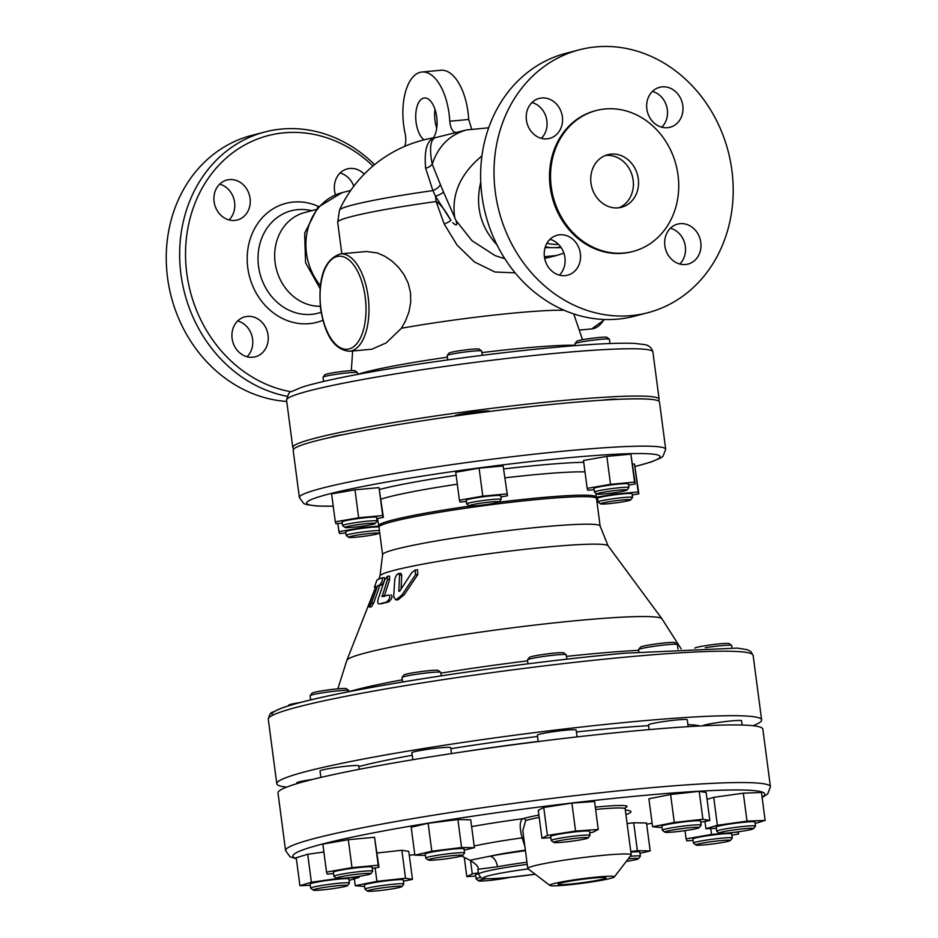 <?xml version="1.0" encoding="UTF-8"?>
<svg xmlns="http://www.w3.org/2000/svg" width="938" height="938" viewBox="0 0 938 938"><rect width="100%" height="100%" fill="white"/><g stroke="black" fill="none" stroke-linecap="round" stroke-linejoin="round"><path stroke-width="1.41" d="M452.784 222.693C456.595 226.269 457.65 225.507 455.95 220.395L443.498 191.997A10.869 3.553 -16.7 0 1 435.478 196.206L450.967 220.571A13.038 1.067 -26.8 0 1 444.284 224.194L457.158 245.217L474.464 261.948L494.889 271.997L515.15 272.852M425.653 168.242C424.093 150.737 426.884 140.63 434.036 137.898L435.044 137.734C430.272 140.09 429.323 148.919 432.219 164.22A10.869 8.454 171.2 0 1 425.653 168.242L432.899 190.613A10.869 6.449 156.5 0 0 440.438 184.669L432.219 164.22C438.327 146.058 449.783 134.626 466.596 129.936L435.044 137.734M433.368 137.886A126.818 126.818 0 0 0 339.509 210.089A107.542 7.504 172.5 0 1 432.899 190.613L435.478 196.206A21.738 2.064 82.1 0 0 436.111 201.529C440.239 203.839 445.198 210.182 450.979 220.571M443.498 191.997L440.438 184.669M434.036 137.898A126.36 61.298 -95.3 0 0 433.309 137.968A21.738 10.541 84.7 0 0 436.041 113.17A21.738 10.541 84.7 0 0 424.398 97.974A21.738 10.541 84.7 0 0 415.71 116.16A21.738 10.541 84.7 0 0 424.035 139.844M404.677 146.387A13.038 6.332 -95.3 0 0 405.157 133.759A47.815 23.204 84.7 0 1 421.994 72.003A47.815 23.204 84.7 0 1 449.771 121.225C450.58 128.658 452.808 132.422 456.443 132.528M434.986 109.359A21.738 10.541 -95.3 0 0 436.721 128.119M471.626 128.893L468.695 119.478A47.815 23.204 -95.3 0 0 440.919 70.256L421.994 72.003M320.327 306.257A47.815 41.682 -104.6 0 1 275.409 264.528A47.815 41.682 -104.6 0 1 304.674 212.551L315.872 209.62M561.205 247.679L545.072 247.667M371.589 535.152A15.219 1.067 -7.5 0 1 348.678 537.322A15.219 1.067 -7.5 0 1 363.581 534.214A15.219 1.067 -7.5 0 1 378.776 533.359A15.219 1.067 -7.5 0 1 371.589 535.152M379.421 530.568A17.388 1.208 172.5 0 0 354.447 533.253A17.388 1.208 172.5 0 0 346.192 535.387A17.388 1.208 172.5 0 0 346.251 535.469L348.678 537.322M378.94 526.91A17.388 1.208 172.5 0 0 353.966 529.595A17.388 1.208 172.5 0 0 345.712 531.74L346.192 535.387M352.887 527.308A15.219 1.067 -7.5 0 1 345.067 527.484A15.219 1.067 -7.5 0 1 359.958 524.377A15.219 1.067 -7.5 0 1 375.153 523.521A15.219 1.067 -7.5 0 1 352.887 527.308M375.153 523.521L377.029 521.094A17.388 1.208 172.5 0 0 377.053 521.012A17.388 1.208 172.5 0 0 368.059 521.118A17.388 1.208 172.5 0 0 342.581 525.55A17.388 1.208 172.5 0 0 342.628 525.62L345.067 527.484M377.053 521.012L376.572 517.354A17.388 1.208 172.5 0 0 367.579 517.471A17.388 1.208 172.5 0 0 342.1 521.891L342.581 525.55M357.472 372.609L355.045 370.745A15.219 1.067 172.5 0 0 339.873 371.753A15.219 1.067 172.5 0 0 324.947 374.708L323.082 377.135A17.388 1.208 -7.5 0 1 340.131 373.746A17.388 1.208 -7.5 0 1 357.472 372.609A17.388 1.208 -7.5 0 1 357.53 372.679L357.753 374.391M323.61 381.449L323.047 377.217A17.388 1.208 -7.5 0 1 323.082 377.135M469.141 505.781A15.219 1.067 -7.5 0 1 484.489 502.674A15.219 1.067 -7.5 0 1 499.274 501.877A15.219 1.067 -7.5 0 1 484.36 504.832A15.219 1.067 -7.5 0 1 469.188 505.84A15.219 1.067 -7.5 0 1 469.141 505.781M499.274 501.877L501.15 499.45A17.388 1.208 172.5 0 0 501.173 499.368A17.388 1.208 172.5 0 0 483.645 500.446A17.388 1.208 172.5 0 0 466.702 503.905A17.388 1.208 172.5 0 0 466.702 503.917A17.388 1.208 172.5 0 0 466.749 503.987L469.188 505.84M501.173 499.368A17.388 1.208 172.5 0 0 501.173 499.344L500.693 495.71A17.388 1.208 172.5 0 0 500.693 495.686A17.388 1.208 172.5 0 0 483.164 496.8A17.388 1.208 172.5 0 0 466.221 500.247L466.702 503.905M481.593 350.964L479.166 349.1A15.219 1.067 172.5 0 0 463.993 350.109A15.219 1.067 172.5 0 0 449.068 353.063L447.203 355.49A17.388 1.208 -7.5 0 1 464.251 352.102A17.388 1.208 -7.5 0 1 481.593 350.964A17.388 1.208 -7.5 0 1 481.651 351.035L482.214 355.338M604.095 492.098A15.219 1.067 -7.5 0 1 619.737 490.046A15.219 1.067 -7.5 0 1 627.018 490.082A15.219 1.067 -7.5 0 1 612.104 493.036A15.219 1.067 -7.5 0 1 596.931 494.045A15.219 1.067 -7.5 0 1 604.095 492.098M627.018 490.082L628.894 487.654A17.388 1.208 172.5 0 0 628.917 487.572A17.388 1.208 172.5 0 0 620.041 487.666A17.388 1.208 172.5 0 0 602.688 489.964A17.388 1.208 172.5 0 0 594.446 492.11A17.388 1.208 172.5 0 0 594.493 492.18L596.931 494.045M628.917 487.572L628.437 483.914A17.388 1.208 172.5 0 0 611.048 484.981A17.388 1.208 172.5 0 0 593.965 488.452L594.446 492.11M609.337 339.169L606.909 337.305A15.219 1.067 172.5 0 0 584.011 339.474A15.219 1.067 172.5 0 0 576.811 341.268L574.947 343.695A17.388 1.208 -7.5 0 1 583.166 341.643A17.388 1.208 -7.5 0 1 609.337 339.169A17.388 1.208 -7.5 0 1 609.395 339.239L609.958 343.531M575.158 345.641L574.912 343.777A17.388 1.208 -7.5 0 1 574.947 343.695M337.844 523.521L338.923 531.682L362.279 527.613L378.811 526.089M362.091 526.23L362.279 527.613M345.876 532.96L339.603 533.534L338.923 531.682M331.091 437.249A17.388 1.208 -7.5 0 1 343.601 434.564M342.253 523.111L335.98 523.697L335.3 521.845L331.618 493.892L354.974 489.824L358.656 517.764L382.692 515.548L383.372 517.401L376.736 518.562M354.974 489.824L379.011 487.608L382.692 515.548M379.011 487.608L383.372 517.401M335.3 521.845L358.656 517.764M455.129 416.003L455.094 415.769A17.388 1.208 -7.5 0 1 455.094 415.769A17.388 1.208 -7.5 0 1 472.177 412.298A17.388 1.208 -7.5 0 1 489.577 411.231L489.601 411.43M466.385 501.467L460.101 502.053L459.421 500.2L455.739 472.26L479.095 468.179L503.131 465.963L507.493 495.756L500.857 496.917M503.131 465.963L507.493 495.756M459.421 500.2L482.777 496.132L506.813 493.904M479.095 468.179L482.777 496.132M602.266 400.198A17.388 1.208 -7.5 0 1 617.286 399.377M594.129 489.671L587.845 490.257L587.165 488.405L583.483 460.452L606.839 456.384L630.875 454.168L635.237 483.961L628.601 485.122M587.165 488.405L610.521 484.325L634.557 482.109L635.237 483.961M606.839 456.384L610.521 484.325M630.875 454.168L634.557 482.109M622.797 499.942A15.219 1.067 -7.5 0 1 630.641 499.919A15.219 1.067 -7.5 0 1 615.727 502.885A15.219 1.067 -7.5 0 1 600.543 503.882A15.219 1.067 -7.5 0 1 607.378 502.006A15.219 1.067 -7.5 0 1 622.797 499.942M630.641 499.919L632.505 497.503A17.388 1.208 172.5 0 0 632.54 497.41A17.388 1.208 172.5 0 0 623.547 497.527A17.388 1.208 172.5 0 0 598.069 501.947A17.388 1.208 172.5 0 0 598.116 502.029L600.543 503.882M632.54 497.41L632.06 493.751A17.388 1.208 172.5 0 0 614.66 494.818A17.388 1.208 172.5 0 0 597.588 498.301L598.069 501.947M596.369 497.269L614.144 494.174L638.18 491.958L638.86 493.81L632.224 494.959M613.956 492.79L614.144 494.174M597.741 499.52L596.65 499.614M632.634 464.181L634.498 464.005L638.18 491.958M634.498 464.005L638.86 493.81M328.112 886.844A17.388 1.208 -7.5 0 1 347.552 885.578A17.388 1.208 -7.5 0 1 330.504 888.966A17.388 1.208 -7.5 0 1 313.163 890.103A17.388 1.208 -7.5 0 1 328.112 886.844M347.552 885.578L349.417 883.162A19.557 1.36 172.5 0 0 349.452 883.057A19.557 1.36 172.5 0 0 327.55 884.569A19.557 1.36 172.5 0 0 310.666 888.169A19.557 1.36 172.5 0 0 310.724 888.251L313.163 890.103M349.452 883.057L348.913 878.976A19.557 1.36 172.5 0 0 329.344 880.172A19.557 1.36 172.5 0 0 310.126 884.077L310.666 888.169M300.207 702.503A17.388 1.208 172.5 0 0 288.798 705.071L288.154 705.904M372.82 889.412A17.388 1.208 -7.5 0 1 391.967 886.691A17.388 1.208 -7.5 0 1 401.874 886.574A17.388 1.208 -7.5 0 1 384.826 889.951A17.388 1.208 -7.5 0 1 367.485 891.1A17.388 1.208 -7.5 0 1 372.82 889.412M401.874 886.574L403.739 884.147A19.557 1.36 172.5 0 0 403.774 884.053A19.557 1.36 172.5 0 0 391.967 884.346A19.557 1.36 172.5 0 0 371.049 887.348A19.557 1.36 172.5 0 0 364.988 889.154A19.557 1.36 172.5 0 0 365.046 889.247L367.485 891.1M403.774 884.053L403.246 879.961A19.557 1.36 172.5 0 0 383.665 881.169A19.557 1.36 172.5 0 0 364.448 885.073L364.988 889.154M509.932 877.335A17.388 1.208 -7.5 0 1 491.278 880.266A17.388 1.208 -7.5 0 1 478.591 880.841A17.388 1.208 -7.5 0 1 478.837 880.489A17.388 1.208 -7.5 0 1 486.177 878.73M480.502 877.429A19.557 1.36 172.5 0 0 476.434 878.589A19.557 1.36 172.5 0 0 476.105 878.894A19.557 1.36 172.5 0 0 476.164 878.976L478.591 880.841M478.462 873.7A19.557 1.36 172.5 0 0 475.566 874.814L476.105 878.894M628.272 858.856A17.388 1.208 -7.5 0 1 638.45 858.716A17.388 1.208 -7.5 0 1 626.303 861.401M638.45 858.716L640.326 856.288A19.557 1.36 172.5 0 0 640.361 856.195A19.557 1.36 172.5 0 0 638.485 855.855A19.557 1.36 172.5 0 0 630.219 856.324M640.361 856.195L639.822 852.103A19.557 1.36 172.5 0 0 637.946 851.774A19.557 1.36 172.5 0 0 630.864 852.138M704.895 844.833A17.388 1.208 -7.5 0 1 695.949 845.032A17.388 1.208 -7.5 0 1 712.974 841.48A17.388 1.208 -7.5 0 1 730.35 840.507A17.388 1.208 -7.5 0 1 704.895 844.833M730.35 840.507L732.215 838.08A19.557 1.36 172.5 0 0 732.25 837.986A19.557 1.36 172.5 0 0 722.131 838.115A19.557 1.36 172.5 0 0 693.463 843.086A19.557 1.36 172.5 0 0 693.522 843.18L695.949 845.032M732.25 837.986L731.71 833.894A19.557 1.36 172.5 0 0 721.592 834.023A19.557 1.36 172.5 0 0 692.924 839.006L693.463 843.086M738.581 831.736A17.388 1.208 -7.5 0 1 719.165 833.167A17.388 1.208 -7.5 0 1 736.201 829.614A17.388 1.208 -7.5 0 1 753.566 828.641A17.388 1.208 -7.5 0 1 738.581 831.736M753.566 828.641L755.43 826.214A19.557 1.36 172.5 0 0 755.465 826.108A19.557 1.36 172.5 0 0 733.563 827.633A19.557 1.36 172.5 0 0 716.679 831.22A19.557 1.36 172.5 0 0 716.738 831.314L719.165 833.167M755.465 826.108L754.926 822.028A19.557 1.36 172.5 0 0 733.024 823.552A19.557 1.36 172.5 0 0 716.14 827.14L716.679 831.22M705.247 647.736A19.557 1.36 -7.5 0 1 731.628 645.461L729.201 643.597A17.388 1.208 172.5 0 0 711.86 644.746A17.388 1.208 172.5 0 0 694.812 648.135L694.8 648.135M731.628 645.461A19.557 1.36 -7.5 0 1 731.699 645.543L731.98 647.736M693.885 829.157A17.388 1.208 -7.5 0 1 675.852 831.772A17.388 1.208 -7.5 0 1 664.843 832.17A17.388 1.208 -7.5 0 1 681.867 828.617A17.388 1.208 -7.5 0 1 699.244 827.644A17.388 1.208 -7.5 0 1 693.885 829.157M699.244 827.644L701.108 825.217A19.557 1.36 172.5 0 0 701.143 825.123A19.557 1.36 172.5 0 0 689.336 825.417A19.557 1.36 172.5 0 0 668.419 828.418A19.557 1.36 172.5 0 0 662.357 830.224A19.557 1.36 172.5 0 0 662.416 830.318L664.843 832.17M701.143 825.123L700.604 821.043A19.557 1.36 172.5 0 0 688.797 821.336A19.557 1.36 172.5 0 0 667.879 824.338A19.557 1.36 172.5 0 0 661.818 826.144L662.357 830.224M677.306 644.465L674.879 642.612A17.388 1.208 172.5 0 0 657.538 643.749A17.388 1.208 172.5 0 0 640.49 647.138L638.614 649.553A19.557 1.36 -7.5 0 1 657.796 645.754A19.557 1.36 -7.5 0 1 677.306 644.465A19.557 1.36 -7.5 0 1 677.365 644.558L677.963 649.026M638.884 651.922L638.579 649.659A19.557 1.36 -7.5 0 1 638.614 649.553M587.868 838.091A17.388 1.208 -7.5 0 1 570.011 841.433A17.388 1.208 -7.5 0 1 553.737 842.43A17.388 1.208 -7.5 0 1 570.761 838.889A17.388 1.208 -7.5 0 1 588.126 837.904A17.388 1.208 -7.5 0 1 587.868 838.091M588.126 837.904L589.99 835.488A19.557 1.36 172.5 0 0 590.025 835.383A19.557 1.36 172.5 0 0 572.332 836.344A19.557 1.36 172.5 0 0 551.567 840.178A19.557 1.36 172.5 0 0 551.239 840.495A19.557 1.36 172.5 0 0 551.298 840.577L553.737 842.43M590.025 835.383L589.486 831.303A19.557 1.36 172.5 0 0 571.793 832.264A19.557 1.36 172.5 0 0 551.028 836.098A19.557 1.36 172.5 0 0 550.7 836.403L551.239 840.495M566.2 654.724L563.761 652.871A17.388 1.208 172.5 0 0 546.42 654.02A17.388 1.208 172.5 0 0 529.372 657.397L527.508 659.824A19.557 1.36 -7.5 0 1 546.678 656.014A19.557 1.36 -7.5 0 1 566.2 654.724A19.557 1.36 -7.5 0 1 566.259 654.818L566.833 659.168M527.977 663.823L527.473 659.918A19.557 1.36 -7.5 0 1 527.508 659.824M461.027 855.116A17.388 1.208 -7.5 0 1 462.657 855.503A17.388 1.208 -7.5 0 1 445.609 858.891A17.388 1.208 -7.5 0 1 428.267 860.029A17.388 1.208 -7.5 0 1 441.001 857.086A17.388 1.208 -7.5 0 1 461.027 855.116M462.657 855.503L464.533 853.076A19.557 1.36 172.5 0 0 464.568 852.982A19.557 1.36 172.5 0 0 462.68 852.654A19.557 1.36 172.5 0 0 440.813 854.764A19.557 1.36 172.5 0 0 425.77 858.082A19.557 1.36 172.5 0 0 425.84 858.176L428.267 860.029M464.568 852.982L464.029 848.89A19.557 1.36 172.5 0 0 444.46 850.098A19.557 1.36 172.5 0 0 425.242 854.002L425.77 858.082M440.731 672.323L438.304 670.471A17.388 1.208 172.5 0 0 436.686 670.248A17.388 1.208 172.5 0 0 417.832 672.042A17.388 1.208 172.5 0 0 403.903 674.997L402.039 677.412A19.557 1.36 -7.5 0 1 417.703 674.094A19.557 1.36 -7.5 0 1 438.914 672.077A19.557 1.36 -7.5 0 1 440.731 672.323A19.557 1.36 -7.5 0 1 440.79 672.417L441.247 675.864M402.601 682.02L402.003 677.517A19.557 1.36 -7.5 0 1 402.039 677.412M296.912 783.664L296.795 782.831A19.557 1.36 -7.5 0 1 312.776 779.372M310.29 885.284L299.914 885.683L311.381 882.224L338.184 878.46M311.381 882.224L307.699 854.272L296.232 857.731L299.914 885.683M307.699 854.272L323.88 852.009M347.705 877.816L359.137 877.37L349.1 880.395M358.996 876.338L359.137 877.37M377.088 852.994L401.851 850.274L408.792 851.423L412.462 879.375L403.399 881.169M364.648 886.539L355.232 885.66L376.912 881.368L405.533 878.226L412.462 879.375M354.329 878.824L355.232 885.66M375.141 867.908L376.912 881.368M401.851 850.274L405.533 878.226M475.73 876.022L466.807 876.655L472.283 873.853L478.357 872.903M464.333 857.942L466.807 876.655M470.513 860.427L472.283 873.853M627.112 823.576L633.689 822.755L637.371 850.696L650.186 850.93L639.974 853.322M633.689 822.755L646.517 822.989L650.186 850.93M630.782 851.516L637.371 850.696M710.793 828.547L711.579 834.433L723.808 833.296M733.235 832.428L737.796 832.006L738.534 834.023L731.875 835.195M738.241 831.783L738.534 834.023M693.1 840.319L686.839 840.894L686.088 838.877L711.579 834.433M685.01 830.634L686.088 838.877M702.82 725.824A19.557 1.36 -7.5 0 1 722.483 721.92A19.557 1.36 -7.5 0 1 741.595 720.783L742.157 725.051M707.053 799.34L713.712 797.335L717.382 825.276L747 821.125L765.138 820.433L755.113 823.458M713.712 797.335L743.318 793.185L747 821.125M743.318 793.185L761.468 792.481L765.138 820.433M716.304 828.336L705.927 828.735L717.382 825.276M704.966 821.407L705.927 828.735M649.108 729.612L648.486 724.898A19.557 1.36 -7.5 0 1 667.704 720.994A19.557 1.36 -7.5 0 1 687.273 719.786L688.175 726.657M674.281 822.438L670.6 794.498L648.908 798.789L652.59 826.741L674.281 822.438L702.902 819.296L709.832 820.445L700.768 822.239M670.6 794.498L699.22 791.344L702.902 819.296M699.22 791.344L706.15 792.504L709.832 820.445M662.005 827.621L652.59 826.741M538.213 741.559L537.368 735.158A19.557 1.36 -7.5 0 1 556.586 731.253A19.557 1.36 -7.5 0 1 576.155 730.057L577.058 736.905M547.417 835.441L543.735 807.501L538.26 810.303L541.941 838.244L547.417 835.441L575.58 831.056L598.256 829.462L592.781 832.264L589.685 832.745M543.735 807.501L571.899 803.104L575.58 831.056M571.899 803.104L594.575 801.509L598.256 829.462M550.864 837.622L541.941 838.244M412.826 759.733L411.911 752.757A19.557 1.36 -7.5 0 1 426.942 749.427A19.557 1.36 -7.5 0 1 448.821 747.316A19.557 1.36 -7.5 0 1 450.697 747.645L451.483 753.589M425.418 855.374L414.866 855.175L431.808 851.212L461.578 847.483L474.394 847.718L464.181 850.109M431.808 851.212L428.127 823.271L411.184 827.234L414.866 855.175M428.127 823.271L457.896 819.542L461.578 847.483M457.896 819.542L470.724 819.777L474.394 847.718M361.81 873.735A17.388 1.208 -7.5 0 1 370.768 873.712A17.388 1.208 -7.5 0 1 353.72 877.1A17.388 1.208 -7.5 0 1 336.379 878.238A17.388 1.208 -7.5 0 1 344.176 876.092A17.388 1.208 -7.5 0 1 361.81 873.735M370.768 873.712L372.644 871.285A19.557 1.36 172.5 0 0 372.667 871.191A19.557 1.36 172.5 0 0 362.56 871.32A19.557 1.36 172.5 0 0 333.881 876.291A19.557 1.36 172.5 0 0 333.94 876.385L336.379 878.238M372.667 871.191L372.14 867.111A19.557 1.36 172.5 0 0 352.559 868.307A19.557 1.36 172.5 0 0 333.353 872.211L333.881 876.291M348.842 690.532L346.415 688.68A17.388 1.208 172.5 0 0 337.469 688.867A17.388 1.208 172.5 0 0 312.014 693.205L310.15 695.621A19.557 1.36 -7.5 0 1 338.782 690.755A19.557 1.36 -7.5 0 1 348.842 690.532A19.557 1.36 -7.5 0 1 348.901 690.626L349.042 691.658A175.805 12.264 172.5 0 1 402.308 679.804M310.666 699.889L310.115 695.726A19.557 1.36 -7.5 0 1 310.15 695.621M333.518 873.524L327.256 874.099L326.518 872.082L351.996 867.638L378.225 865.211L378.964 867.24L372.304 868.4M351.996 867.638L348.315 839.698L322.836 844.13L326.518 872.082M348.315 839.698L374.543 837.271L378.225 865.211M374.543 837.271L378.964 867.24M320.866 777.426L320.022 770.966A19.557 1.36 -7.5 0 1 348.69 765.983A19.557 1.36 -7.5 0 1 358.808 765.854L359.266 769.312M544.392 256.707L556.68 255.488L563.879 253.131M504.867 258.736L495.229 255.675L471.978 240.691L455.95 220.395M339.509 210.089L337.68 222.259A110.848 7.727 -7.5 0 1 436.111 201.529L444.284 224.194M374.59 164.666A135.846 118.411 75.4 0 0 281.552 129.045A135.846 118.411 75.4 0 0 264.903 131.965A135.846 118.411 75.4 0 0 180.178 267.096A135.846 118.411 75.4 0 0 287.098 396.27M291.167 391.767A131.496 114.612 -104.6 0 1 185.583 258.044A131.496 114.612 -104.6 0 1 284.179 132.797A131.496 114.612 -104.6 0 1 372.949 166.026M264.903 131.965L251.501 135.459A135.846 118.411 75.4 0 0 167.574 277.941A135.846 118.411 75.4 0 0 286.735 401.452M335.523 194.881A20.648 17.998 -104.6 0 1 347.295 168.91A20.648 17.998 -104.6 0 1 349.827 168.465A20.648 17.998 -104.6 0 1 364.225 174.14M252.779 357.237A20.648 17.998 -104.6 0 1 232.343 339.931A20.648 17.998 -104.6 0 1 244.865 316.845A20.648 17.998 -104.6 0 1 247.398 316.399A20.648 17.998 -104.6 0 1 267.822 333.705A20.648 17.998 -104.6 0 1 255.312 356.792A20.648 17.998 -104.6 0 1 252.779 357.237M214.099 201.67A20.648 17.998 -104.6 0 1 226.855 180.037A20.648 17.998 -104.6 0 1 250.059 198.352A20.648 17.998 -104.6 0 1 237.302 219.996A20.648 17.998 -104.6 0 1 214.099 201.67M229.024 219.938A20.648 17.998 75.4 0 0 234.594 202.397A20.648 17.998 75.4 0 0 219.668 184.129M247.034 356.733A20.648 17.998 75.4 0 0 252.041 336.308A20.648 17.998 75.4 0 0 237.677 320.937M353.79 186.228A20.648 17.998 75.4 0 0 340.107 173.014M648.592 725.66A184.751 12.886 172.5 0 0 606.804 728.92A184.751 12.886 172.5 0 0 576.413 731.968M537.544 736.471A184.751 12.886 172.5 0 0 450.838 748.7M412.239 755.266A184.751 12.886 172.5 0 0 358.891 766.522M460.394 752.241A184.751 12.886 -7.5 0 1 538.201 741.419M699.807 725.977A184.751 12.886 172.5 0 0 687.917 724.64M753.003 725.731A244.513 17.06 172.5 0 0 761.621 719.892A244.513 17.06 172.5 0 0 635.155 721.51A244.513 17.06 172.5 0 0 276.78 783.722A244.513 17.06 172.5 0 0 286.618 787.134M337.844 688.832L346.837 660.411A159.038 11.092 -7.5 0 1 346.861 660.34A159.038 11.092 -7.5 0 1 579.907 620.323A159.038 11.092 -7.5 0 1 661.994 618.857A159.038 11.092 -7.5 0 1 662.029 618.916L681.14 648.838M285.574 850.578L277.988 792.962A244.513 17.06 -7.5 0 1 518.186 744.139A244.513 17.06 -7.5 0 1 762.84 729.131L770.426 786.748A244.513 17.06 172.5 0 0 525.772 801.755A244.513 17.06 172.5 0 0 285.574 850.578L290.006 856.769L296.385 858.868M299.386 497.539L293.16 450.252A184.751 12.886 -7.5 0 1 474.64 413.365A184.751 12.886 -7.5 0 1 659.484 402.027L665.71 449.314A184.751 12.886 172.5 0 0 480.866 460.652A184.751 12.886 172.5 0 0 299.386 497.539L303.806 503.554L306.374 504.574L316.974 506.028L333.236 506.215M387.312 576.272L384.592 580.141L378.659 597.6C377.299 601.762 377.486 603.884 379.233 603.955A135.178 9.427 -7.5 0 1 386.444 602.137C389.774 599.23 390.595 596.838 388.883 594.95A131.343 9.157 172.5 0 0 382.071 596.662L387.523 579.473L387.312 576.272L389.481 576.073L389.68 579.274L384.228 596.462M391.052 594.751C392.764 596.638 391.955 599.03 388.613 601.938A132.704 9.251 172.5 0 0 381.403 603.755L380.945 603.791M382.258 577.831L384.287 577.644C385.049 579.426 384.217 581.818 381.813 584.843A121.565 8.477 172.5 0 0 379.784 585.558L373.746 602.864L371.436 606.851L369.22 607.062L371.542 603.075L377.568 585.758L379.784 585.558M384.287 577.644L382.094 577.855A120.216 8.383 172.5 0 0 377.041 579.93L374.414 587.141A124.039 8.653 -7.5 0 1 375.775 586.485L369.642 603.802L369.22 607.062M415.182 569.999L417.48 569.776L417.844 574.537L404.149 594.821L398.122 599.769L395.906 599.98L401.91 595.032L415.534 574.748L415.182 569.999L411.864 572.497L399.858 590.999L398.826 591.21L399.541 575.088L398.521 573.481L396.481 575.006L394.792 579.063L393.679 596.791L395.906 599.98M398.521 573.481L400.702 573.282L401.734 574.888L401.101 589.017M538.881 815.075A54.334 3.787 172.5 0 0 523.369 818.593C519.64 820.152 519.218 826.566 522.103 837.857L524.905 846.522M522.818 830.705L525.643 820.539A52.165 3.635 -7.5 0 1 539.198 817.42M471.615 826.613A102.946 7.176 172.5 0 1 523.369 818.593A2.169 1.993 -106.9 0 1 525.643 820.539M658.206 400.772A184.751 12.886 172.5 0 0 659.121 399.225A184.751 12.886 172.5 0 0 563.562 400.456A184.751 12.886 172.5 0 0 292.797 447.461A184.751 12.886 172.5 0 0 294.075 448.716M366.477 251.49L377.498 253.002L384.92 256.32L392.025 261.127L398.427 267.178L404.067 274.717L408.253 283.37L410.504 292.621L410.727 302.2L408.956 311.862L405.509 320.948L401.405 328.265L386.21 342.898L371.894 349.206L349.428 351.293A48.905 23.72 -95.3 0 0 366.125 331.513A48.905 23.72 -95.3 0 0 364.307 279.641A48.905 23.72 -95.3 0 0 340.435 253.893L366.477 251.49M564.277 310.302A110.848 7.727 172.5 0 0 401.405 328.265M525.456 850.719A59.774 4.174 172.5 0 0 489.53 856.277L470.008 860.275C476.527 864.344 479.154 867.357 477.888 869.315L497.457 866.782A48.905 3.412 -7.5 0 1 526.968 862.221M525.374 850.133A55.283 3.858 -7.5 0 0 489.53 856.277A10.869 6.46 -100.5 0 1 497.457 866.782M549.832 885.425L527.953 868.729A52.165 3.635 -7.5 0 1 527.789 868.494A52.165 3.635 -7.5 0 1 579.039 858.071A52.165 3.635 -7.5 0 1 631.227 854.87A52.165 3.635 -7.5 0 1 631.133 855.139L614.32 876.936A32.607 2.275 172.5 0 0 581.759 878.777A32.607 2.275 172.5 0 0 549.832 885.425A32.607 2.275 172.5 0 0 566.599 885.062A32.607 2.275 172.5 0 0 614.32 876.936M570.621 884.018A24.13 1.688 -7.5 0 1 558.133 884.171A24.13 1.688 -7.5 0 1 581.841 879.363A24.13 1.688 -7.5 0 1 605.971 877.874A24.13 1.688 -7.5 0 1 570.621 884.018M468.695 119.478L449.771 121.225M399.858 590.999L398.826 591.21L399.764 591.128M375.575 587.047L374.379 587.153L375.575 587.036M377.568 585.758A124.039 8.653 -7.5 0 1 379.62 585.042C382.036 582.017 382.868 579.625 382.094 577.855M382.071 596.662L381.977 595.865L384.134 595.665M678.033 175.125A72.812 63.467 -104.6 0 1 633.044 251.431A72.812 63.467 -104.6 0 1 553.232 197.027A72.812 63.467 -104.6 0 1 596.228 110.532A72.812 63.467 -104.6 0 1 678.033 175.125M638.286 178.795A27.167 23.684 -104.6 0 1 621.507 207.263A27.167 23.684 -104.6 0 1 591.726 186.967A27.167 23.684 -104.6 0 1 607.765 154.7A27.167 23.684 -104.6 0 1 638.286 178.795M596.228 110.532L595.196 110.801A72.812 63.467 75.4 0 0 552.201 197.297A72.812 63.467 75.4 0 0 632.013 251.701L633.044 251.431M595.911 46.9A135.846 118.411 75.4 0 0 579.262 49.82A135.846 118.411 75.4 0 0 499.039 211.191A135.846 118.411 75.4 0 0 647.947 312.682A135.846 118.411 75.4 0 0 730.327 160.773A135.846 118.411 75.4 0 0 595.911 46.9M562.354 116.758A20.648 17.998 -104.6 0 1 549.598 138.39A20.648 17.998 -104.6 0 1 526.968 122.96A20.648 17.998 -104.6 0 1 539.162 98.431A20.648 17.998 -104.6 0 1 562.354 116.758M559.705 234.793A20.648 17.998 -104.6 0 1 580.13 252.099A20.648 17.998 -104.6 0 1 567.607 275.186A20.648 17.998 -104.6 0 1 544.978 259.767A20.648 17.998 -104.6 0 1 557.172 235.239A20.648 17.998 -104.6 0 1 559.705 234.793M664.854 245.756A20.648 17.998 -104.6 0 1 677.611 224.112A20.648 17.998 -104.6 0 1 700.24 239.542A20.648 17.998 -104.6 0 1 688.046 264.07A20.648 17.998 -104.6 0 1 664.854 245.756M667.504 127.709A20.648 17.998 -104.6 0 1 647.079 110.403A20.648 17.998 -104.6 0 1 659.602 87.316A20.648 17.998 -104.6 0 1 682.231 102.734A20.648 17.998 -104.6 0 1 670.037 127.263A20.648 17.998 -104.6 0 1 667.504 127.709M661.759 127.205A20.648 17.998 75.4 0 0 666.766 106.78A20.648 17.998 75.4 0 0 652.414 91.408M679.78 264.012A20.648 17.998 75.4 0 0 685.35 246.471A20.648 17.998 75.4 0 0 670.424 228.215M559.341 275.139A20.648 17.998 75.4 0 0 564.348 254.702A20.648 17.998 75.4 0 0 549.985 239.331M541.332 138.332A20.648 17.998 75.4 0 0 546.901 120.791A20.648 17.998 75.4 0 0 531.975 102.535M647.947 312.682L634.545 316.188A135.846 118.411 -104.6 0 1 485.65 214.685A135.846 118.411 -104.6 0 1 565.86 53.325L579.262 49.82M618.881 207.779A27.167 23.684 75.4 0 0 633.138 180.143A27.167 23.684 75.4 0 0 605.233 155.532M545.33 246.846A50.359 43.898 75.4 0 0 560.748 247.022M558.485 244.349A47.815 41.682 -104.6 0 1 546.96 243.247M456.138 475.285A119.243 8.313 172.5 0 0 379.691 489.437M583.729 462.293A119.243 8.313 172.5 0 0 539.948 465.107A119.243 8.313 172.5 0 0 503.964 468.918M505.136 477.829A110.555 7.715 -7.5 0 1 536.923 474.476A110.555 7.715 -7.5 0 1 584.995 471.908M380.969 499.18A110.555 7.715 -7.5 0 1 457.31 484.207M333.236 506.157A178.22 12.429 -7.5 0 1 367.579 485.579A178.22 12.429 -7.5 0 1 596.756 455.411A178.22 12.429 -7.5 0 1 635.249 466.397M638.672 650.327A175.805 12.264 172.5 0 0 592.535 653.786A175.805 12.264 172.5 0 0 566.458 656.389M527.59 660.856A175.805 12.264 172.5 0 0 440.883 673.132M624.04 653.258A240.163 16.755 172.5 0 0 381.625 685.631A240.163 16.755 172.5 0 0 272.571 715.295M320.374 285.574A57.593 50.206 -104.6 0 1 305.999 248.382A57.593 50.206 -104.6 0 1 342.03 192.677L350.753 190.402M480.748 182.195C475.05 206.043 480.467 226.961 497.023 244.924M322.883 320.292A61.462 53.572 -104.6 0 1 249.285 275.69A61.462 53.572 -104.6 0 1 293.301 202.069A61.462 53.572 -104.6 0 1 318.627 206.512M608.094 545.834L600.132 526.077A109.711 7.656 -7.5 0 0 543.395 526.804A109.711 7.656 -7.5 0 0 382.598 554.721L380.019 575.85A115.104 8.032 -7.5 0 1 548.683 546.889A115.104 8.032 -7.5 0 1 608.094 545.834L661.994 618.857M382.598 554.721L378.975 527.191A109.711 7.656 -7.5 0 1 539.772 499.274A109.711 7.656 -7.5 0 1 596.509 498.559L600.132 526.077M498.512 502.252A109.734 7.656 -7.5 0 1 539.585 497.773A109.734 7.656 -7.5 0 1 596.345 497.07L596.509 498.559M378.975 527.191L378.753 525.714A109.734 7.656 -7.5 0 1 470.243 506.016M474.171 846.006A74.348 5.182 172.5 0 1 522.103 837.857A2.169 0.903 169.2 0 1 523.779 837.986M414.807 854.706A237.994 16.603 -7.5 0 1 409.285 855.21L414.807 854.729M296.326 858.422A237.994 16.603 -7.5 0 1 526.687 808.65A237.994 16.603 -7.5 0 1 762.078 797.101M652.133 823.236A237.994 16.603 -7.5 0 1 646.669 824.185L652.133 823.259M625.458 807.595A54.334 3.787 172.5 0 0 595.313 807.137M625.927 814.63A102.946 7.176 172.5 0 0 625.329 810.104M276.78 783.722L268.28 719.235A244.513 17.06 -7.5 0 1 626.666 657.022A244.513 17.06 -7.5 0 1 753.132 655.404L761.621 719.892M575.111 345.29A118.141 8.243 172.5 0 0 481.862 352.618M447.391 357.202A118.141 8.243 172.5 0 0 357.741 374.321M481.921 155.907C460.195 173.999 451.155 194.705 454.813 218.026M527.25 864.367A48.905 3.412 172.5 0 0 478.532 874.216L480.983 877.734C483.844 878.296 479.635 879.797 506.286 877.687L535.176 874.239A44.555 3.107 -7.5 0 1 506.45 877.663A44.555 3.107 -7.5 0 1 484.84 876.936A44.555 3.107 -7.5 0 1 528.211 868.916M595.618 809.459A52.165 3.635 -7.5 0 1 625.165 808.873L631.227 854.87M292.797 447.461L286.571 400.163A184.751 12.886 -7.5 0 1 557.336 353.157A184.751 12.886 -7.5 0 1 652.895 351.938L659.121 399.225M320.878 308.555A46.724 22.676 84.7 0 1 348.842 259.849A46.724 22.676 84.7 0 1 359.383 339.896A46.724 22.676 84.7 0 1 320.878 308.555M604.049 319.459A48.905 23.72 84.7 0 1 591.667 328.921L579.25 330.059M399.541 575.088L401.734 574.888M415.534 574.748L417.844 574.537M401.91 595.032L404.149 594.821M379.62 585.042L381.813 584.843M371.542 603.075L373.746 602.864M386.444 602.137L388.613 601.938M387.523 579.473L389.68 579.274M312.084 210.616L307.981 209.971A52.938 46.15 75.4 0 0 297.721 209.631A52.938 46.15 75.4 0 0 259.521 271.821A52.938 46.15 75.4 0 0 321.148 312.248M378.776 533.359L379.644 532.245M447.168 355.584L447.743 359.911M320.069 288.552L305.577 262.781L304.651 233.187L317.794 207.404L342.03 192.677M544.661 258.419L556.68 255.488M380.019 575.85L378.753 579.109M375.048 588.536L346.861 660.34M596.345 497.07L595.982 493.318M378.753 525.714L377.533 518.421M770.426 786.748L767.753 793.876L762.137 797.546M665.71 449.314L663.002 456.267L660.786 457.908L650.925 462.071L635.26 466.456M268.28 719.235C269.265 714.733 270.695 712.376 272.583 712.188L282.15 707.897C298.964 702.023 328.968 695.164 372.128 687.308C444.354 674.129 546.315 660.352 624.204 653.235L737.374 648.088L747.176 649.706L750.834 651.511L753.132 655.404M337.68 222.259L341.831 253.764M488.651 127.803L466.596 129.936M478.532 874.216L477.876 869.315M527.789 868.494L522.806 830.622M461.519 856.019L470.008 860.275M625.669 807.36L625.165 808.873M286.571 400.163C288.142 393.983 289.783 391.111 291.495 391.568L301.356 387.417C315.309 382.903 338.501 377.768 370.909 371.976C424.246 362.431 497.386 352.618 553.643 347.47C591.175 344.035 618.201 342.675 634.709 343.414L644.746 344.609C649.026 345.372 651.734 347.822 652.895 351.938M352.641 350.988L351.328 370.616M573.728 313.902L582.545 339.744M340.435 253.893C324.431 259.334 317.83 277.589 320.62 308.661C324.97 335.616 334.573 349.827 349.428 351.293M604.764 319.495L591.667 328.921"/></g></svg>
